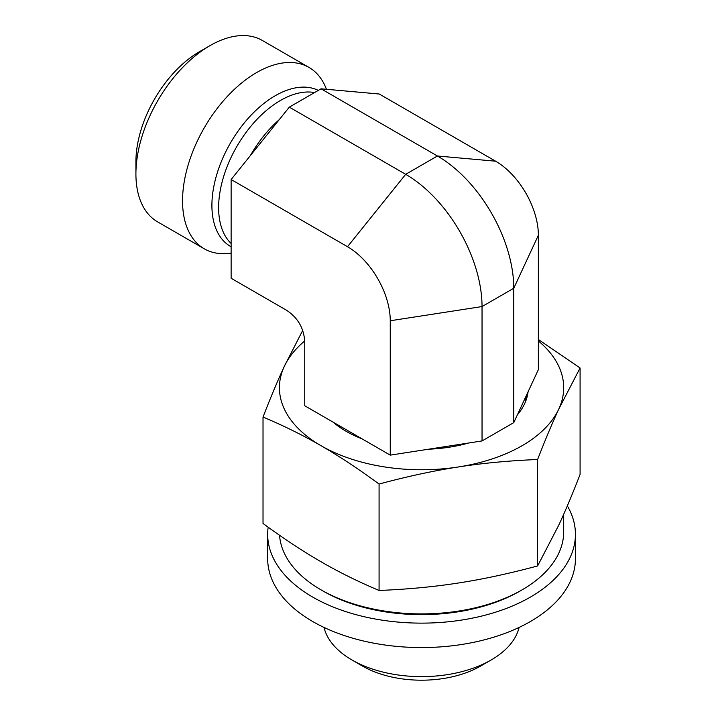 <?xml version="1.0" encoding="UTF-8"?>
<svg xmlns="http://www.w3.org/2000/svg" width="716" height="716" viewBox="0 0 716 716"><rect width="100%" height="100%" fill="white"/><g stroke="black" fill="none" stroke-linecap="round" stroke-linejoin="round"><path stroke-width="1.07" d="M351.968 659.982L362.547 666.086A83.459 48.178 0 0 0 480.57 666.086L491.149 659.982A98.414 56.824 180 0 1 351.968 659.982A98.414 56.824 180 0 1 324.035 627.44M519.082 627.44A98.414 56.824 180 0 1 491.149 659.982M513.775 422.619L538.369 369.626L538.369 235.251L513.775 288.244L482.038 306.564L390.256 320.759L390.256 455.134L482.038 440.94L513.775 422.619L513.775 288.244A107.973 62.337 60 0 0 437.422 155.999L321.054 88.811L289.318 107.14L231.125 179.519L231.125 278.264L286.418 310.18C297.874 317.68 303.978 328.259 304.748 341.926L304.748 405.766L390.256 455.134M231.125 179.519L347.502 246.707A60.466 34.914 60 0 1 390.256 320.759M482.038 440.94L482.038 306.564A107.973 62.337 60 0 0 405.686 174.319L289.318 107.14M231.125 253.097L230.185 253.231A104.733 60.466 -60 0 1 204.239 248.792L157.609 221.862A104.733 60.466 -60 0 1 135.915 173.916A104.733 60.466 -60 0 1 209.967 45.654L209.967 45.654A104.733 60.466 -60 0 1 262.333 40.463L308.972 67.394A104.733 60.466 -60 0 1 325.789 87.638L326.46 89.294M209.967 45.654L199.388 51.758A89.769 51.829 120 0 0 135.915 161.7L135.915 173.916M204.239 248.792A104.733 60.466 -60 0 1 188.183 164.868A104.733 60.466 -60 0 1 256.605 72.576A104.733 60.466 -60 0 1 308.972 67.394M347.502 246.707L405.686 174.319L437.422 155.999L495.615 161.198L379.238 94.011L321.054 88.811M495.615 161.198A60.466 34.914 60 0 1 538.369 235.251M525.24 402.32A104.733 60.466 0 0 0 526.233 395.778M528.05 391.867A106.738 61.621 180 0 1 526.358 399.376A106.738 61.621 180 0 1 517.391 414.832M468.55 443.025A106.738 61.621 180 0 1 428.777 449.183M362.063 438.854A106.738 61.621 180 0 1 332.94 422.046M563.689 514.285L563.689 531.845A142.135 82.063 180 0 1 522.062 589.868A142.135 82.063 180 0 1 321.054 589.868A142.135 82.063 180 0 1 279.544 535.264M321.054 589.868L323.167 591.094A139.137 80.335 0 0 0 519.941 591.094L522.062 589.868M537.609 459.511C509.246 460.657 482.826 463.136 458.338 466.966C433.86 470.716 407.44 476.408 379.077 484.034C358.322 468.81 338.972 456.038 321.054 445.719C303.128 435.337 283.787 425.778 263.023 417.034L263.023 523.468C283.787 538.692 303.128 551.463 321.054 561.774C338.972 572.156 358.322 581.723 379.077 590.467C407.44 589.322 433.86 586.834 458.338 583.012C482.826 579.262 509.246 573.57 537.609 565.944L558.847 524.989C565.407 510.884 572.487 494.031 580.085 474.413L580.085 367.988L558.847 408.934C552.287 423.04 545.207 439.892 537.609 459.511L537.609 565.944M263.023 417.034C270.63 397.416 277.71 380.563 284.27 366.458L302.707 330.416M379.077 484.034L379.077 590.467M304.73 340.959A142.135 82.063 0 0 0 284.27 366.458A142.135 82.063 0 0 0 321.054 445.719A142.135 82.063 0 0 0 458.338 466.966A142.135 82.063 0 0 0 558.847 408.934A142.135 82.063 0 0 0 538.369 340.95M538.369 339.491L580.085 367.988M567.341 505.863A153.877 88.838 180 0 1 575.431 534.288L575.431 558.722A153.877 88.838 180 0 1 514.473 629.543A153.877 88.838 180 0 1 353.069 638.278A153.877 88.838 180 0 1 267.677 558.722L267.677 534.288A153.877 88.838 180 0 1 268.169 527.2M575.431 534.288A153.877 88.838 180 0 1 514.473 605.11A153.877 88.838 180 0 1 353.069 613.845A153.877 88.838 180 0 1 267.677 534.288M279.231 119.679A87.522 50.532 120 0 0 250.376 155.578M314.566 92.561A87.522 50.532 120 0 0 280.511 100.428A87.522 50.532 120 0 0 225.11 172.028A87.522 50.532 120 0 0 231.125 243.476M318.298 90.404A89.527 51.686 120 0 0 275.221 95.738A89.527 51.686 120 0 0 216.554 175.232A89.527 51.686 120 0 0 231.125 246.751"/></g></svg>
